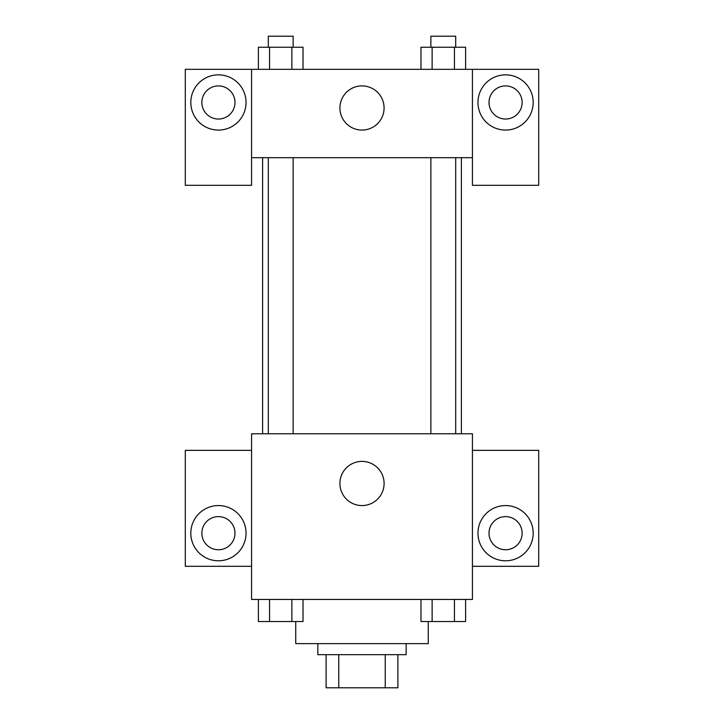 <?xml version="1.0" encoding="UTF-8"?>
<svg xmlns="http://www.w3.org/2000/svg" width="724" height="724" viewBox="0 0 724 724"><rect width="100%" height="100%" fill="white"/><g stroke="black" fill="none" stroke-linecap="round" stroke-linejoin="round"><path stroke-width="1.09" d="M385.24 654.668L385.24 687.8L326.108 687.8L326.108 654.668M385.24 687.8L397.892 687.8L397.892 654.668L397.892 687.8M406.173 643.627L406.173 654.668L317.827 654.668L317.827 643.627M338.76 654.668L338.76 687.8M295.736 621.536L295.736 643.627L428.264 643.627L428.264 621.536M472.437 599.445L251.563 599.445L251.563 433.785L472.437 433.785L472.437 599.445M218.431 560.792A27.612 27.612 0 0 1 194.512 519.38A27.612 27.612 0 0 1 242.341 519.38A27.612 27.612 0 0 1 218.431 560.792M251.563 566.313L185.299 566.313L185.299 450.355L251.563 450.355M201.86 533.181A16.571 16.571 0 0 1 218.431 516.619A16.571 16.571 0 0 1 234.992 533.181A16.571 16.571 0 0 1 218.431 549.751A16.571 16.571 0 0 1 201.86 533.181M362 505.569A22.091 22.091 0 0 1 342.868 472.437A22.091 22.091 0 0 1 381.132 472.437A22.091 22.091 0 0 1 362 505.569M505.569 560.792A27.612 27.612 0 0 1 481.659 519.38A27.612 27.612 0 0 1 529.488 519.38A27.612 27.612 0 0 1 505.569 560.792M472.437 566.313L538.701 566.313L538.701 450.355L472.437 450.355M489.008 533.181A16.571 16.571 0 0 1 505.569 516.619A16.571 16.571 0 0 1 522.14 533.181A16.571 16.571 0 0 1 505.569 549.751A16.571 16.571 0 0 1 489.008 533.181M461.396 157.687L461.396 433.785M430.871 433.785L430.871 157.687M293.13 157.687L293.13 433.785M472.437 157.687L472.437 185.299L538.701 185.299L538.701 69.332L472.437 69.332L472.437 157.687L251.563 157.687L251.563 185.299L185.299 185.299L185.299 69.332L251.563 69.332L251.563 157.687M234.992 102.464A16.571 16.571 0 0 1 218.431 119.035A16.571 16.571 0 0 1 201.86 102.464A16.571 16.571 0 0 1 218.431 85.903A16.571 16.571 0 0 1 234.992 102.464M218.431 130.076A27.612 27.612 0 0 1 194.512 88.663A27.612 27.612 0 0 1 242.341 88.663A27.612 27.612 0 0 1 218.431 130.076M522.14 102.464A16.571 16.571 0 0 1 497.288 116.808A16.571 16.571 0 0 1 497.288 88.12A16.571 16.571 0 0 1 522.14 102.464M505.569 130.076A27.612 27.612 0 0 1 481.659 88.663A27.612 27.612 0 0 1 529.488 88.663A27.612 27.612 0 0 1 505.569 130.076M472.437 69.332L251.563 69.332M339.909 107.985A22.091 22.091 0 0 1 373.041 88.862A22.091 22.091 0 0 1 373.041 127.116A22.091 22.091 0 0 1 339.909 107.985M465.604 69.332L465.604 47.241L420.97 47.241L420.97 69.332M454.446 47.241L454.446 69.332M432.128 47.241L432.128 69.332M430.871 47.241L430.871 36.2L455.695 36.2L455.695 47.241M303.03 69.332L303.03 47.241L258.396 47.241L258.396 69.332M291.872 47.241L291.872 69.332M269.554 47.241L269.554 69.332M268.305 47.241L268.305 36.2L293.13 36.2L293.13 47.241M465.604 599.445L465.604 621.536L420.97 621.536L420.97 599.445M454.446 599.445L454.446 621.536M432.128 599.445L432.128 621.536M455.695 621.536L430.871 621.536M303.03 599.445L303.03 621.536L258.396 621.536L258.396 599.445M291.872 599.445L291.872 621.536M269.554 599.445L269.554 621.536M293.13 621.536L268.305 621.536M262.604 157.687L262.604 433.785M455.695 433.785L455.695 157.687M268.305 157.687L268.305 433.785"/></g></svg>
